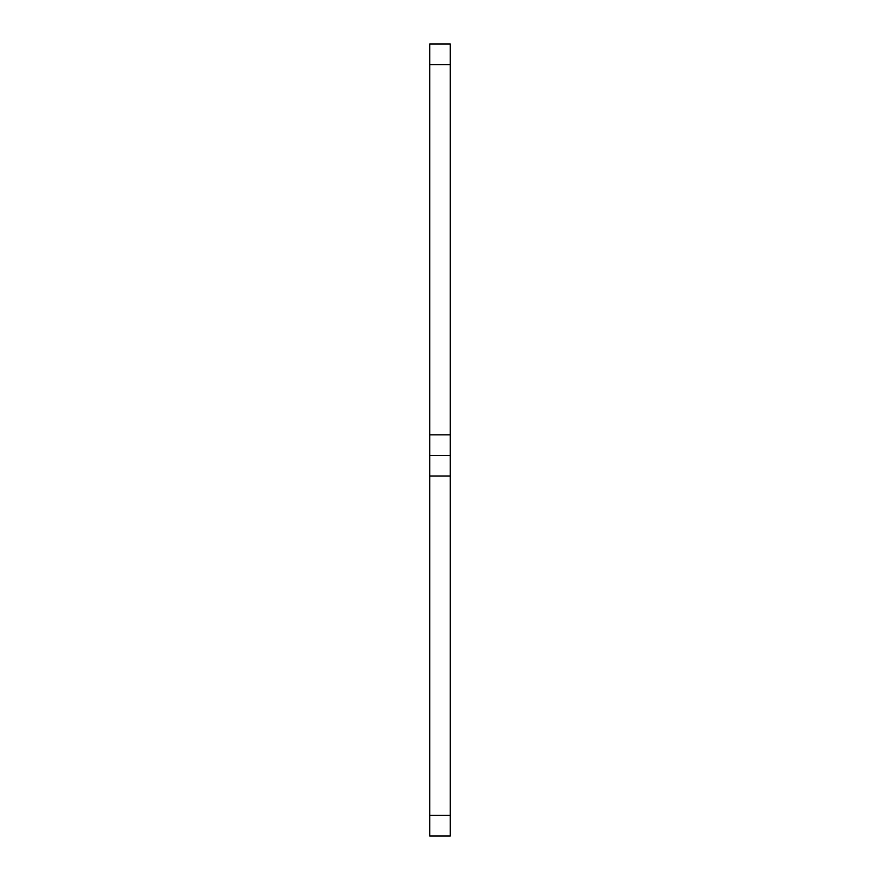 <?xml version="1.0" encoding="UTF-8"?>
<svg xmlns="http://www.w3.org/2000/svg" width="880" height="880" viewBox="0 0 880 880"><rect width="100%" height="100%" fill="white"/><g stroke="black" fill="none" stroke-linecap="round" stroke-linejoin="round"><path stroke-width="1.32" d="M450.285 64.57L429.715 64.57L429.715 44L450.285 44L450.285 836L429.715 836L429.715 815.43L450.285 815.43M450.285 476.003L429.715 476.003L429.715 815.43M429.715 476.003L429.715 434.852L450.285 434.852M429.715 64.57L429.715 434.852M429.715 455.433L450.285 455.433"/></g></svg>
